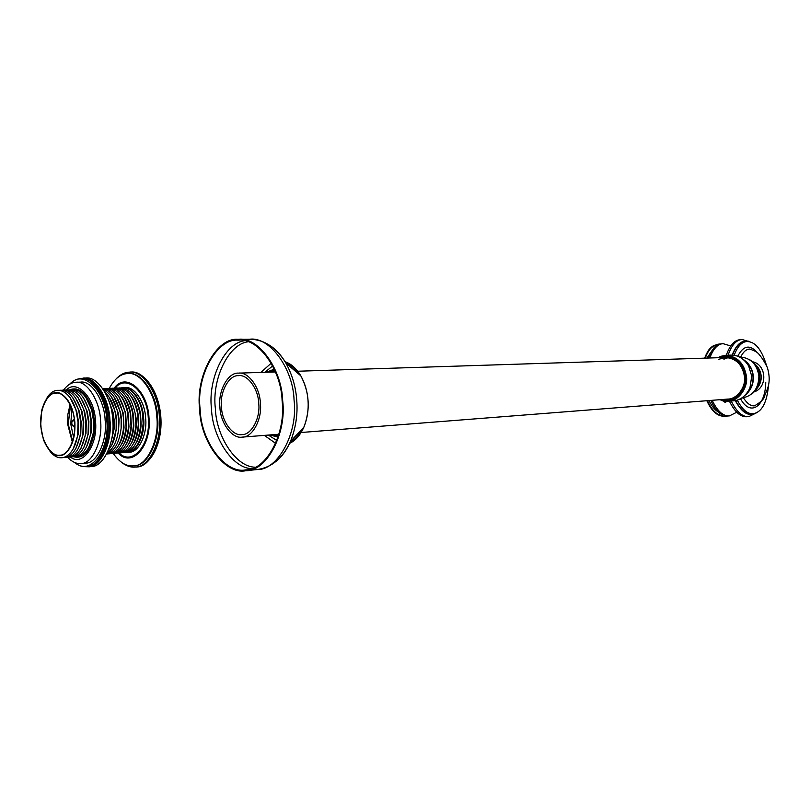 <?xml version="1.0" encoding="UTF-8"?>
<svg xmlns="http://www.w3.org/2000/svg" width="810" height="810" viewBox="0 0 810 810"><rect width="100%" height="100%" fill="white"/><g stroke="black" fill="none" stroke-linecap="round" stroke-linejoin="round"><path stroke-width="1.21" d="M260.344 403.016C262.43 419.094 252.345 437.734 242.22 437.117C232.257 439.162 220.279 422.83 219.925 407.238C217.819 391.078 228.126 372.165 238.484 373.137C248.275 371.476 259.949 387.534 260.344 403.016M258.704 403.188C260.628 418 251.323 435.173 241.987 434.595C232.824 436.468 221.798 421.433 221.474 407.076C219.53 392.192 229.017 374.787 238.555 375.668C247.577 374.129 258.339 388.921 258.704 403.188M751.862 393.943C757.694 389.225 760.347 383.191 759.831 375.84C759.223 368.995 755.953 363.69 749.999 359.923M741.757 397.983L742.385 397.933C753.189 395.756 758.687 388.405 758.899 375.86C756.904 364.095 750.607 357.807 739.996 357.007L739.52 357.028M745.261 395.128C751.154 390.066 753.816 383.748 753.27 376.164C752.662 369.117 749.341 363.558 743.307 359.478M746.486 393.751C751.356 388.709 753.513 382.846 752.966 376.184C752.48 370.018 749.716 364.854 744.684 360.703M719.371 399.735L728.109 401.254L733.425 400.828C740.542 400.221 746.05 395.928 749.938 387.939L751.731 376.174L748.663 365.948C743.955 358.536 737.981 354.932 730.762 355.124L725.426 355.286L717.073 357.747M728.109 401.254C738.123 401.436 748.258 387.899 746.466 376.468C744.238 363.265 737.232 356.197 725.426 355.286M720.363 399.664C731.967 405.456 747.671 391.493 745.615 376.528C745.301 362.019 728.403 350.983 718.065 357.716M723.381 399.421C733.688 402.641 746.638 389.438 744.694 376.609C744.572 364.216 730.549 353.494 721.092 357.615M301.128 432.5L727.846 399.077C736.918 399.259 746.111 386.998 744.481 376.64C742.466 364.682 736.118 358.293 725.426 357.483L718.51 359.356M728.261 357.615L723.897 359.174M714.45 345.273C710.421 347.044 707.15 351.337 704.659 358.142M706.857 400.717C710.866 409.455 715.534 414.487 720.849 415.813M713.033 349.15L706.938 358.071M708.993 400.555C711.808 406.367 715.058 410.265 718.753 412.25M726.965 401.304L725.446 402.246L722.803 400.879M724.768 402.165L725.719 401.284M710.826 400.403C714.349 408.179 718.389 413.049 722.945 415.024L719.381 415.277L719.209 413.14L719.776 413.1M714.207 347.774L713.701 345.688L717.245 345.293C713.681 347.368 710.775 351.611 708.517 358.02M709.833 357.979C713.215 348.826 717.619 344.058 723.026 343.653L730.691 345.941M736.705 412.25L729.435 415.884C723.138 416.37 717.387 411.176 712.172 400.302M713.701 345.688L718.146 344.199L723.026 343.653M729.435 415.884L724.545 416.218L719.381 415.277M749.696 341.739L741.98 339.481L740.168 339.684C734.427 340.109 729.8 345.303 726.287 355.256M729.385 401.152C734.812 412.067 740.684 417.261 747.012 416.735L748.825 416.613L756.105 413.029M741.98 339.481C736.219 339.916 731.582 345.151 728.068 355.205M731.217 401.001C736.634 411.936 742.507 417.14 748.825 416.613M748.308 341.536C741.859 339.704 736.462 344.23 732.119 355.124M735.247 400.585C741.676 412.32 748.207 416.613 754.839 413.444M744.997 341.749C739.935 342.103 735.753 346.569 732.453 355.134M735.561 400.525C740.553 409.9 745.828 414.345 751.396 413.839M756.955 388.466C760.134 384.679 761.521 380.487 761.127 375.891C760.813 371.648 758.99 367.953 755.659 364.814M743.428 397.821C747.093 403.542 750.799 406.215 754.535 405.83L754.545 405.83M750.111 349.039L749.503 349.069C746.162 349.272 743.226 351.915 740.694 356.997M752.774 361.797C766.594 364.642 767.718 387.464 754.414 391.787C767.718 387.464 766.594 364.642 752.774 361.797M766.533 365.634C761.744 349.495 755.173 341.466 746.82 341.547C741.676 341.911 737.454 346.508 734.164 355.317M737.262 400.079C742.264 409.668 747.589 414.214 753.229 413.718C761.825 412.189 766.908 402.772 768.487 385.459M129.185 452.203C138.49 452.851 147.592 434.2 145.608 418.031C145.162 402.307 134.217 385.955 125.196 387.646M133.782 465.811L134.095 465.791C147.369 466.6 160.36 440.033 157.525 416.968C156.887 394.531 141.274 371.263 128.395 373.572L127.686 373.592C120.73 373.744 114.605 378.655 109.299 388.324M113.218 453.468C119.667 462.459 126.38 466.59 133.387 465.851C146.661 466.671 159.641 440.093 156.806 417.008C156.168 394.571 140.555 371.284 127.686 373.592M88.351 466.773L91.105 466.53C103.397 467.38 115.374 441.906 112.701 419.742C112.064 398.196 97.554 375.83 85.647 378.047L82.883 378.138C94.78 375.911 109.289 398.328 109.927 419.914C112.6 442.108 100.632 467.623 88.351 466.773L84.868 466.641M69.468 389.904C79.076 386.157 86.862 393.123 92.826 410.832L94.476 421.099L94.193 432.955C90.406 451.423 83.501 459.351 73.487 456.729M66.359 389.985C76.596 378.969 94.608 397.173 95.489 420.998C98.111 445.389 82.347 467.056 70.399 457.032M63.504 390.076C67.402 384.983 71.533 382.391 75.887 382.3C86.721 380.234 99.954 400.798 100.541 420.572C102.981 440.923 92.077 464.312 80.889 463.502C76.504 463.968 72.06 461.902 67.554 457.285M75.887 382.3L80.463 382.138C91.317 380.082 104.561 400.575 105.138 420.299C107.578 440.579 96.663 463.907 85.455 463.107L80.889 463.502M123.019 452.648C133.063 451.828 138.966 442.3 140.737 424.055L140.12 414.021C136.252 396.363 129.246 387.666 119.121 387.95M136.505 442.513C139.391 437.066 140.93 430.829 141.112 423.812L140.525 414.224C139.492 407.379 137.234 401.436 133.721 396.373M134.065 442.766C136.91 437.44 138.459 431.315 138.702 424.399L138.054 413.94C136.991 407.207 134.723 401.365 131.271 396.414M120.619 452.851C130.542 452.101 136.434 442.705 138.318 424.653L137.649 413.718C133.69 396.262 126.704 387.707 116.711 388.041M131.615 443.029C134.43 437.795 135.989 431.77 136.282 424.946L136.181 418.638L135.169 413.444C131.129 396.191 124.173 387.757 114.301 388.142M118.219 453.043C128.01 452.355 133.903 443.08 135.898 425.23L135.169 413.444M129.165 443.293C131.949 438.149 133.508 432.216 133.842 425.473L133.103 413.464C131.969 406.914 129.711 401.254 126.34 396.495M115.8 453.246C125.489 452.608 131.372 443.455 133.458 425.766L132.678 413.201C128.567 396.12 121.632 387.798 111.881 388.233M126.704 443.546C129.458 438.504 131.028 432.641 131.402 425.969L130.623 413.262C129.448 406.782 127.2 401.213 123.869 396.535M113.38 453.438C122.968 452.861 128.841 443.809 131.007 426.283L130.187 412.989C126.006 396.07 119.1 387.858 109.461 388.334M124.234 443.809C126.968 438.838 128.537 433.056 128.952 426.455L128.122 413.07C126.927 406.671 124.679 401.173 121.378 396.576M110.95 453.64C120.437 453.114 126.309 444.163 128.557 426.789L127.686 412.786C123.444 396.029 116.559 387.919 107.021 388.425M121.753 444.072C124.467 439.182 126.046 433.461 126.492 426.931L125.631 412.897L118.888 396.617M108.52 453.843C117.916 453.357 123.768 444.508 126.087 427.275L125.185 412.604C120.882 395.999 114.018 387.98 104.581 388.527M119.272 444.336C121.956 439.506 123.545 433.866 124.021 427.397L123.12 412.746L116.397 396.657M106.657 454.046C115.709 453.134 121.358 444.366 123.616 427.751L123.606 419.357L122.664 412.432C118.523 396.434 111.871 388.476 102.708 388.547M106.748 453.883C114.595 451.18 119.384 442.625 121.135 428.217L121.561 419.519L120.609 412.594L113.886 396.697M121.135 428.217L121.146 419.509L120.143 412.27C116.751 398.378 110.97 390.521 102.819 388.699M107.295 452.8C113.582 448.588 117.369 440.539 118.645 428.672L119.1 419.671L118.088 412.462L111.375 396.738M118.645 428.672L118.675 419.661L117.622 412.118C114.969 400.666 110.261 393.194 103.498 389.711M111.76 445.125L116.569 428.713L116.63 419.813L115.557 412.341L108.854 396.789M108.661 449.712C112.823 444.66 115.314 437.795 116.144 429.118L116.205 419.813L115.081 411.986C113.238 403.593 109.947 397.133 105.219 392.597M111.223 441.349L114.068 429.138L114.149 419.965L113.025 412.219L108.773 400.596M111.517 440.002L113.633 429.553L113.724 419.955L112.539 411.855L109.218 401.902M71.219 436.61L72.758 440.711M88.816 447.505L93.737 432.327L94.011 421.18L92.451 411.52L85.779 397.204M76.12 456.506C84.564 456.435 90.274 448.548 93.261 432.844L93.545 421.18L91.915 411.065C87.146 396.029 80.534 388.942 72.1 389.812M86.224 447.768L91.155 432.712L91.459 421.342L89.849 411.46L83.177 397.254M73.568 456.718C81.962 456.668 87.662 448.841 90.669 433.228L90.983 421.332L89.302 410.994C84.503 396.05 77.922 389.033 69.549 389.914M83.622 448.031L88.563 433.087L88.887 421.494L87.227 411.399L80.565 397.305M71.017 456.921C79.34 456.901 85.03 449.135 88.077 433.623L88.422 421.483L86.68 410.923C81.861 396.08 75.289 389.114 66.987 390.015M81.01 448.305L85.971 433.461L86.316 421.645L84.605 411.338L77.942 397.356M68.445 457.134C76.717 457.134 82.397 449.428 85.475 434.008L85.84 421.645L84.048 410.852C79.208 396.11 72.657 389.195 64.415 390.116M78.398 448.568L83.359 433.836L83.744 421.808L81.972 411.288L75.32 397.416M65.873 457.346C74.085 457.367 79.755 449.712 82.863 434.383L83.258 421.797L81.405 410.791C76.545 396.141 70.024 389.286 61.833 390.217M75.775 448.841L80.747 434.2L81.152 421.959L79.329 411.237L72.677 397.467M63.291 457.559C71.452 457.599 77.102 450.006 80.241 434.767L80.656 421.959L78.762 410.731C73.882 396.181 67.372 389.377 59.241 390.329M73.133 449.104L78.124 434.575L78.55 422.121L76.687 411.186L70.035 397.518M49.936 451.14C59.879 464.383 73.993 457.285 77.608 435.142L78.054 422.111L76.099 410.68C69.913 389.286 54.827 384.011 46.757 398.317M74.884 422.354C73.275 407.086 68.121 397.295 59.434 393.002C51.546 390.957 45.623 396.799 41.654 410.538L40.652 425.928L43.456 439.759C49.197 453.084 55.91 458.045 63.605 454.663C71.736 448.811 75.492 438.038 74.884 422.354M74.571 422.395C74.115 407.258 64.142 391.503 55.991 393.123C47.395 392.182 39.083 410.316 40.956 425.898C41.371 441.065 51.526 457.073 59.808 455.169C68.232 455.848 76.424 437.947 74.571 422.395M70.075 404.615L67.868 414.345L67.675 424.258L72.333 442.058M70.48 405.476L68.253 424.197L72.627 441.146M71.888 409.04L70.753 424.045L73.599 437.451M142.216 464.818C154.153 460.627 162.881 436.357 160.694 416.765C159.935 397.821 148.736 376.306 136.708 373.542M121.338 462.196C126.107 465.932 130.734 467.562 135.209 467.076C148.888 467.897 162.253 440.569 159.337 416.826C158.679 393.741 142.601 369.795 129.347 372.165C124.882 372.256 120.538 374.433 116.296 378.675M126.907 452.395L127.19 452.375C136.495 453.023 145.597 434.342 143.603 418.152C143.167 402.408 132.212 386.036 123.201 387.727L123.009 387.737M138.793 442.523C141.689 436.863 143.208 430.464 143.34 423.306L142.59 414.366C140.92 398.652 129.701 385.469 121.51 387.858M125.408 452.456C135.594 451.555 141.507 441.875 143.147 423.417L142.59 414.366M282.68 400.687C281.819 369.006 258.167 336.352 238.231 339.339C216.614 337 195.311 376.113 199.655 409.344C200.313 441.48 225.231 475.328 245.906 470.701C266.5 471.562 286.912 433.573 282.68 400.687M282.113 400.748C281.272 369.471 257.914 337.233 238.221 340.19C216.888 337.881 195.858 376.488 200.151 409.293C200.799 441.015 225.403 474.417 245.794 469.861C266.136 470.721 286.284 433.218 282.113 400.748M274.256 369.137L266.399 372.235M269.892 434.95L278.043 437.167M275.046 369.907L267.806 372.195M271.299 434.838L278.306 436.337M74.52 421.848C73.325 419.894 72.404 420.167 71.786 422.658L71.877 424.075C72.789 426.465 73.73 426.627 74.682 424.551M713.721 346.002C710.238 348.097 707.413 352.137 705.247 358.131M707.444 400.677C710.805 408.118 714.774 412.887 719.361 414.953M756.803 352.016C749.574 344.311 743.226 345.728 737.748 356.258M740.502 398.722C750.445 417.251 765.48 406.215 765.754 382.401M118.139 453.053C131.949 468.372 151.814 445.885 148.989 417.697C147.724 390.116 125.611 371.78 114.23 388.132M119.141 453.033C132.425 466.489 151.014 444.457 148.27 417.757C147.147 391.655 126.32 373.552 115.222 388.041M70.47 383.778C82.883 368.854 105.594 390.43 106.778 420.127C109.957 450.522 89.92 476.442 75.219 462.702M69.528 384.304C72.981 380.7 76.808 378.786 81.01 378.553C92.806 376.346 107.193 398.611 107.831 420.046C110.474 442.098 98.618 467.441 86.437 466.59C82.195 466.914 78.124 465.477 74.216 462.287M81.01 378.553L82.266 378.513C94.071 376.306 108.459 398.55 109.087 419.975C111.739 441.997 99.873 467.329 87.693 466.479L86.437 466.59M98.861 388.506C104.996 397.487 108.479 407.977 109.309 419.975C111.365 438.524 103.234 461.356 92.411 464.687M130.805 372.114C145.435 371.537 159.509 392.739 160.896 417.99C162.486 443.232 150.984 465.882 136.384 466.965C150.063 467.785 163.438 440.478 160.522 416.755C159.864 393.69 143.795 369.765 130.531 372.124L129.347 372.165M276.291 461.184C281.991 456.597 286.72 450.026 290.466 441.47C295.822 427.964 297.898 414.133 296.713 399.978C295.822 386.998 292.218 374.686 285.889 363.072C281.353 355.317 276.078 349.485 270.054 345.576M289.615 443.323C295.417 440.701 300.156 435.345 303.841 427.255C307.385 418.375 308.762 409.303 307.982 400.069C307.405 391.584 305.026 383.515 300.844 375.87C296.359 368.439 291.104 363.731 285.09 361.746M245.906 470.701L257.236 469.537C277.84 470.367 298.272 432.682 294.06 400.079C293.22 368.671 269.578 336.292 249.632 339.248L238.231 339.339M244.448 340.747C224.502 343.167 207.816 379.444 211.481 408.655C212.291 436.62 232.004 468.15 251.576 468.646M248.164 341.79C228.46 343.794 211.704 379.515 215.359 408.402C216.138 436.053 235.842 467.087 255.15 467.198M298.758 374.088C294.911 368.469 290.567 364.713 285.738 362.819M271.218 363.194L260.871 372.418M264.374 435.385L275.683 443.404M290.152 442.179C294.81 439.759 298.768 435.426 302.029 429.178M272.697 365.917L264.84 372.286M268.343 435.071L276.848 440.529M274.873 370.534L271.613 372.074M275.096 434.545L278.498 435.709M278.934 434.241L242.22 437.117M729.506 357.352L297.726 371.233M275.471 371.942L238.484 373.137M748.663 365.948L750.202 367.77M749.938 387.939L751.265 385.985M706.846 400.717C711.625 411.227 717.457 416.401 724.353 416.239M717.822 344.23L711.453 347.105C709.246 349.697 708.71 348.462 704.659 358.152M749.655 341.729L748.734 341.132M749.574 349.069L749.503 349.069C758.383 351.732 758.869 354.426 760.175 355.762C761.724 358.01 762.494 358.01 767.343 367.416C771.748 382.522 767.202 389.083 764.721 395.614C764.508 398.581 761.116 401.983 754.535 405.83M133.387 465.851L134.095 465.791M82.499 378.503C95.337 377.683 107.973 396.971 109.421 419.955C111.446 443.728 101.017 465.861 87.693 466.479M91.915 411.065L92.451 411.52M93.261 432.844L93.737 432.327M89.302 410.994L89.849 411.46M90.669 433.228L91.155 432.712M86.68 410.923L87.227 411.399M88.077 433.623L88.563 433.087M84.048 410.852L84.605 411.338M85.475 434.008L85.971 433.461M81.405 410.791L81.972 411.288M82.863 434.383L83.359 433.836M78.762 410.731L79.329 411.237M80.241 434.767L80.747 434.2M76.099 410.68L76.687 411.186M77.608 435.142L78.124 434.575M135.209 467.076L136.384 466.965M123.201 387.727L125.398 387.636M250.442 339.238C264.688 339.755 276.504 347.703 285.889 363.072L300.844 375.87C309.531 392.526 310.534 409.658 303.841 427.255L290.466 441.47C282.811 458.116 271.826 467.461 257.489 469.506M275.329 434.524L278.508 435.669M274.894 370.575L271.846 372.063M72.667 420.694L74.196 418.841M72.981 425.908L74.712 427.558"/></g></svg>
